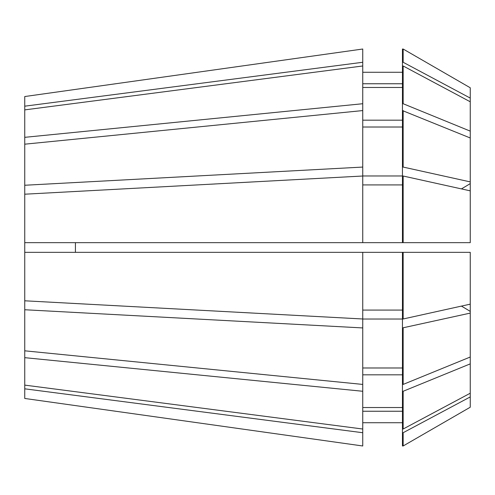 <?xml version="1.0" encoding="UTF-8"?>
<svg xmlns="http://www.w3.org/2000/svg" width="495" height="495" viewBox="0 0 495 495"><rect width="100%" height="100%" fill="white"/><g stroke="black" fill="none" stroke-linecap="round" stroke-linejoin="round"><path stroke-width="0.74" d="M24.75 385.116L362.748 429.023L362.748 445.983L24.75 398.463L24.75 185.254L362.748 167.069L362.748 103.727L24.75 137.332L24.75 96.537L362.748 49.017L24.75 96.537M24.75 185.254L24.75 144.181L362.748 110.577M24.75 137.332L24.75 144.181M75.419 242.655L75.419 252.345M470.25 407.224L403.153 445.976L470.25 407.224L470.25 252.345L362.748 252.345L362.748 318.984L24.75 300.799M362.748 252.345L24.75 252.345M24.75 194.201L362.748 176.016L362.748 242.655L24.75 242.655M362.748 429.023L362.748 391.273L24.75 357.668M24.75 109.884L362.748 65.977L362.748 103.727M470.25 304.153L403.153 318.978L403.153 252.345M403.153 176.022L470.25 190.847L470.25 242.655L403.153 242.655L403.153 176.022L402.454 176.022L402.454 242.655L362.748 242.655M470.25 393.216L403.153 429.017L403.153 391.273L402.454 391.273L402.454 319.028L362.748 319.028L362.748 327.931L24.75 309.746M470.25 363.868L403.153 391.273M403.153 65.984L470.25 101.784L470.25 131.132L403.153 103.727L403.153 65.984L402.454 65.984L402.454 49.024L403.153 49.024L470.25 87.776L403.153 49.024L403.153 62.277L470.25 98.078L470.25 87.776M403.153 318.978L402.454 318.978L402.454 252.345M403.153 242.655L402.454 242.655M403.153 429.017L402.454 429.017L402.454 391.273M403.153 103.727L402.454 103.727L402.454 65.984M402.454 103.727L402.454 110.577L470.25 137.981L470.25 131.132M402.454 310.08L362.748 310.08M362.748 184.92L402.454 184.92M402.454 407.534L362.748 407.534M402.454 374.826L362.748 374.826M362.748 87.467L402.454 87.467M402.454 120.174L362.748 120.174M362.748 327.931L362.748 391.273M362.748 384.423L24.75 350.819M362.748 432.729L24.75 388.822M362.748 445.983L24.75 398.463M24.75 106.177L362.748 62.271L362.748 49.017M362.748 167.069L362.748 175.972L402.454 175.972L402.454 167.069L403.153 167.069L470.25 181.9L470.25 137.981M470.25 181.9L470.25 190.847M470.25 98.078L470.25 101.784M470.25 313.1L402.454 327.931M470.25 357.019L403.153 384.423L403.153 327.931M403.153 167.069L403.153 110.577M470.25 396.922L403.153 432.723L402.454 432.723L402.454 429.017M402.454 432.723L402.454 445.976L403.153 445.976L403.153 432.723M403.153 384.423L402.454 384.423M402.454 167.069L402.454 110.577M402.454 62.277L403.153 62.277M402.454 367.983L362.748 367.983M362.748 127.017L402.454 127.017M402.454 411.24L362.748 411.24M402.454 422.73L362.748 422.73M362.748 83.76L402.454 83.76M402.454 72.27L362.748 72.27M362.748 62.271L362.748 65.977M470.25 183.577A387.393 148.246 0 0 1 461.402 188.892M470.25 311.423A387.393 148.246 0 0 0 461.402 306.108"/></g></svg>
